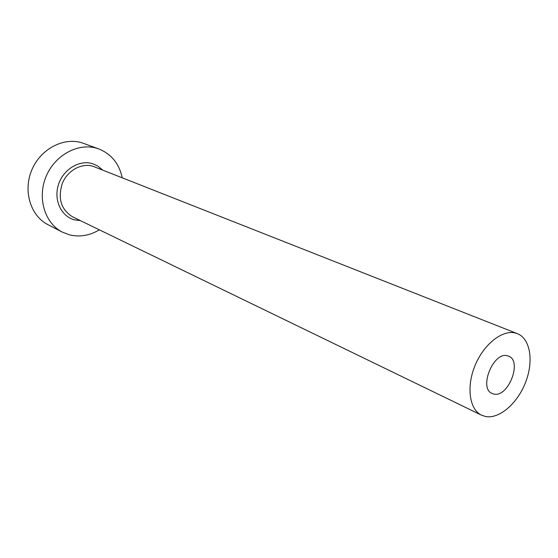 <?xml version="1.0" encoding="UTF-8"?>
<svg xmlns="http://www.w3.org/2000/svg" width="558" height="558" viewBox="0 0 558 558"><rect width="100%" height="100%" fill="white"/><g stroke="black" fill="none" stroke-linecap="round" stroke-linejoin="round"><path stroke-width="0.84" d="M507.543 355.802C493.474 351.163 478.352 388.431 492.212 393.523L493.809 394.046C508.15 397.952 522.623 361.005 508.617 356.15L507.543 355.802M485.725 416.547C499.57 419.107 517.705 403.12 525.692 382.049C533.846 361.026 530.337 338.713 517.371 333.649L515.697 333.098C502.702 329.332 483.932 343.923 475.109 365.378C466.146 386.785 469.39 409.537 481.575 415.194L485.725 416.547M122.23 177.758C119.147 163.647 111.363 154.05 98.878 148.965L97.636 148.54C78.88 142.255 55.172 154.636 46.175 176.272C36.974 197.825 44.731 223.263 62.37 232.128L69.624 234.883C79.815 237.276 89.726 235.595 99.366 229.833M98.878 148.965L82.451 142.988C63.919 136.78 40.601 148.812 31.82 169.953C22.829 191.003 30.564 215.932 48.002 224.7L62.37 232.128M80.38 220.626L74.5 219.852C61.199 216.476 53.428 199.91 58.471 184.6C63.312 169.227 79.613 159.483 92.705 163.724L98.055 166.207L102.595 170.009M517.371 333.649L93.102 166.326C81.67 162.678 67.49 170.427 62.28 183.491C57.641 198.564 61.094 209.689 72.624 216.86L481.575 415.194"/></g></svg>
